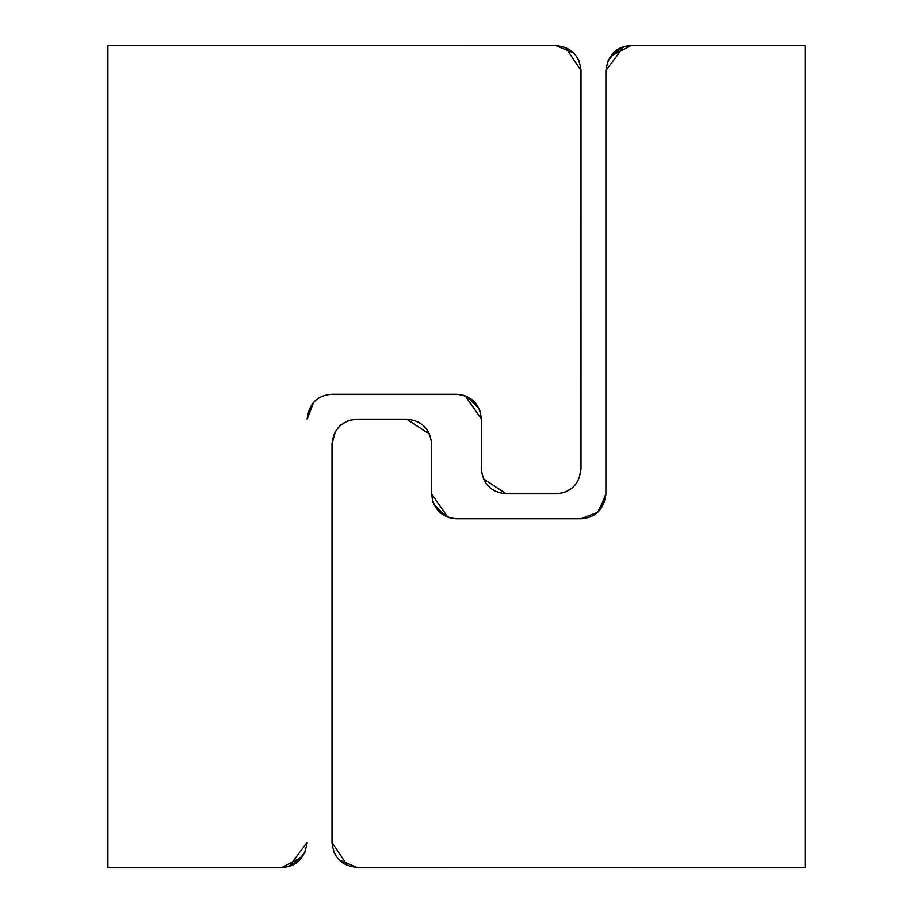 <?xml version="1.0" encoding="UTF-8"?>
<svg xmlns="http://www.w3.org/2000/svg" width="913" height="913" viewBox="0 0 913 913"><rect width="100%" height="100%" fill="white"/><g stroke="black" fill="none" stroke-linecap="round" stroke-linejoin="round"><path stroke-width="1.37" d="M630.815 45.65L624.309 46.529L630.803 45.65M672.516 45.673L630.792 45.673L672.516 45.673M335.436 431.45L332.012 444.049C333.599 428.813 341.896 420.516 356.903 419.147L349.302 420.345M447.815 517.18L431.598 493.853C433.093 508.975 441.39 517.272 456.5 518.744L455.473 518.721M630.803 867.35L356.903 867.327L805.083 867.327L805.083 45.673L630.792 45.673C616.515 46.346 608.206 54.643 605.89 70.575L605.89 493.853C603.961 509.431 595.653 517.728 580.988 518.744C595.653 517.728 603.961 509.431 605.89 493.853L599.327 510.687M623.739 46.689A74.695 74.695 0 0 0 623.75 46.7L610.318 56.412L623.75 46.7L605.89 70.472M735.798 45.673L681.92 45.673M605.855 495.108L597.753 512.261L580.988 518.744L456.5 518.744C441.39 517.272 433.093 508.975 431.598 493.853L431.598 444.049C430.114 428.927 421.806 420.631 406.707 419.147L356.903 419.147L406.707 419.147C421.806 420.631 430.114 428.927 431.598 444.049M339.248 859.978L356.903 867.327C341.896 865.958 333.599 857.661 332.012 842.425L332.012 444.049L333.827 434.714M335.824 855.664L333.907 851.955M332.024 843.292L332.012 842.482M332.012 842.425L347.317 865.41M610.318 56.412L630.792 45.673L626.192 46.107M616.789 49.998L607.727 61.171M630.792 45.673L780.181 45.673M451.364 518.207L448.306 517.351M445.784 516.324L433.892 504.284M433.002 502.082L431.598 493.853M347.545 420.984L341.553 424.454M339.191 426.554L335.505 431.335M429.567 434.189L406.707 419.147M282.185 867.35L288.691 866.471L282.197 867.35M240.484 867.327L282.208 867.327L240.484 867.327M465.185 395.82L481.402 419.147C479.907 404.025 471.61 395.728 456.5 394.256L457.527 394.279M479.998 410.918L481.402 419.147C479.907 404.025 471.61 395.728 456.5 394.256L332.012 394.256C317.416 395.192 309.119 403.489 307.11 419.147C309.039 403.569 317.347 395.272 332.012 394.256C317.347 395.272 309.039 403.569 307.11 419.147L307.11 418.816M289.261 866.311A74.695 74.695 0 0 0 289.25 866.3L302.682 856.588L289.25 866.3L307.11 842.425C304.794 858.357 296.485 866.654 282.208 867.327L286.808 866.894M177.202 867.327L231.08 867.327M302.682 856.588L282.208 867.327L107.917 867.327L107.917 45.673L556.097 45.673L282.197 45.65M481.402 468.951L481.402 419.147L481.402 468.951C482.886 484.073 491.194 492.369 506.293 493.853L556.097 493.853L563.698 492.655M573.752 53.022L556.097 45.673C571.104 47.042 579.401 55.339 580.988 70.575L580.988 468.951C579.401 484.187 571.104 492.484 556.097 493.853L506.293 493.853L483.434 478.811M577.176 57.336L579.093 61.045M580.976 69.708L580.988 468.951L579.173 478.286M307.11 842.733L307.088 843.338L307.11 842.733M580.988 70.575L565.683 47.59M296.211 863.002L305.273 851.829M282.208 867.327L132.819 867.327M461.636 394.793L464.694 395.649M467.216 396.676L479.108 408.716M565.455 492.016L571.447 488.546M573.809 486.446L577.495 481.665M307.11 419.147L313.673 402.313"/></g></svg>
